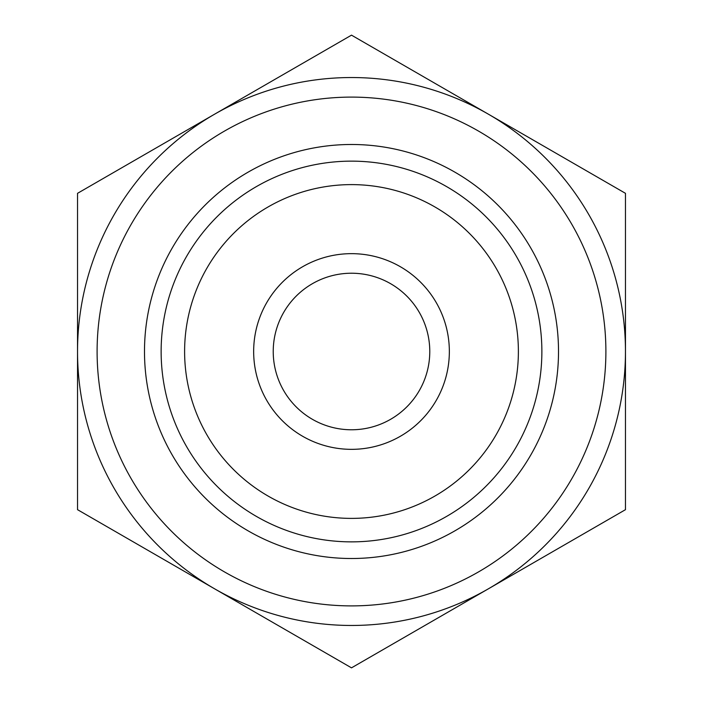 <?xml version="1.0" encoding="UTF-8"?>
<svg xmlns="http://www.w3.org/2000/svg" width="703" height="703" viewBox="0 0 703 703"><rect width="100%" height="100%" fill="white"/><g stroke="black" fill="none" stroke-linecap="round" stroke-linejoin="round"><path stroke-width="1.05" d="M241.902 604.571L266.674 618.877M238.862 602.814L218 590.775M461.098 98.429L436.326 84.123M464.138 100.186L485 112.225M351.5 667.85L77.532 509.675L77.532 193.325L351.5 35.15L625.468 193.325L625.468 509.675L351.5 667.85M478.699 131.189A254.398 254.398 0 0 1 478.699 571.811A254.398 254.398 0 0 1 97.102 351.5A254.398 254.398 0 0 1 478.699 131.189M429.779 351.5A78.279 78.279 0 0 1 312.36 419.287A78.279 78.279 0 0 1 312.36 283.713A78.279 78.279 0 0 1 429.779 351.5M449.349 351.5A97.849 97.849 0 0 0 302.58 266.762A97.849 97.849 0 0 0 302.58 436.238A97.849 97.849 0 0 0 449.349 351.5M518.383 351.5A166.883 166.883 0 0 1 268.054 496.028A166.883 166.883 0 0 1 268.054 206.972A166.883 166.883 0 0 1 518.383 351.5M541.872 351.5A190.372 190.372 0 0 0 172.613 286.393A190.372 190.372 0 0 0 318.441 538.973A190.372 190.372 0 0 0 541.872 351.5M488.48 114.237A273.968 273.968 0 0 1 488.48 588.763A273.968 273.968 0 0 1 77.532 351.5A273.968 273.968 0 0 1 488.48 114.237M455.008 172.226A207.007 207.007 0 0 0 144.493 351.5A207.007 207.007 0 0 0 455.008 530.774A207.007 207.007 0 0 0 455.008 172.226"/></g></svg>
